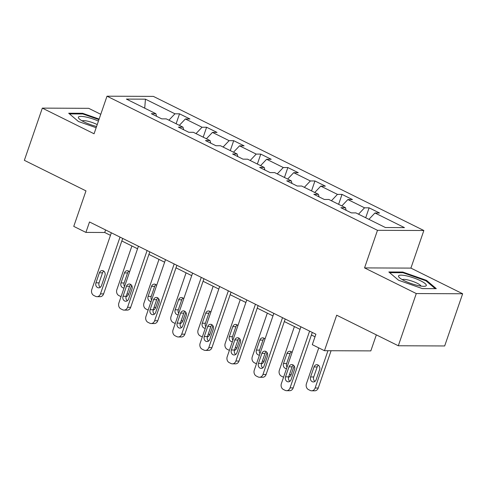 <?xml version="1.0" encoding="UTF-8"?>
<svg xmlns="http://www.w3.org/2000/svg" width="487" height="487" viewBox="0 0 487 487"><rect width="100%" height="100%" fill="white"/><g stroke="black" fill="none" stroke-linecap="round" stroke-linejoin="round"><path stroke-width="0.73" d="M100.766 114.305L88.695 108.321L42.326 108.12L24.35 160.326L85.98 190.886L73.756 226.382L85.913 232.409L104.711 232.494L110.464 235.343M423.854 230.515L153.368 96.389L107.006 96.189L377.486 230.314L423.854 230.515L410.912 268.106L364.544 267.905L416.282 293.558L462.65 293.758L410.912 268.106M462.65 293.758L444.674 345.959L398.305 345.764L336.675 315.199L324.452 350.701L370.82 350.896L376.341 334.867M416.282 293.558L398.305 345.764M156.564 116.296L155.907 113.721L151.329 113.702L161.751 118.871L166.323 118.889L182.99 127.156L178.412 127.131L188.834 132.3L193.406 132.318L210.074 140.585L205.496 140.566L215.918 145.729L220.489 145.747L237.157 154.014L232.579 153.995L243.001 159.158L247.573 159.182L264.24 167.443L259.662 167.425L270.084 172.587L274.656 172.611L291.323 180.872L286.746 180.854L297.167 186.022L301.739 186.04L318.407 194.301L313.829 194.283L324.251 199.451L328.822 199.469L345.49 207.736L340.912 207.712L351.328 212.88L355.906 212.898L385.418 227.532L404.466 227.618L374.953 212.983L379.525 213.002L369.109 207.833L365.694 217.756M155.907 113.721L126.395 99.086L145.443 99.171L174.955 113.806L179.526 113.824L176.111 123.747M369.109 207.833L364.538 207.815L347.87 199.554L352.442 199.573L342.026 194.404L337.454 194.386L320.787 186.119L325.359 186.144L314.943 180.975L310.371 180.957L293.704 172.69L298.275 172.708L287.86 167.546L283.288 167.528L266.62 159.261L271.192 159.279L260.776 154.117L256.205 154.093L239.537 145.832L244.109 145.85L233.693 140.688L229.121 140.664L212.454 132.403L217.025 132.421L206.61 127.253L202.038 127.235L185.37 118.968L189.942 118.992L179.526 113.824M324.452 350.701L312.301 344.674L315.893 334.228L89.505 221.969L85.913 232.409M183.648 129.731L182.99 127.156M185.37 118.968L179.338 125.342M202.038 127.235L196.005 133.608M210.731 143.16L210.074 140.585M212.454 132.403L206.421 138.771M229.121 140.664L223.089 147.037M237.814 156.589L237.157 154.014M239.537 145.832L233.504 152.206M256.205 154.093L250.172 160.467M264.898 170.018L264.24 167.443M266.62 159.261L260.588 165.635M283.288 167.528L277.255 173.896M291.981 183.447L291.323 180.872M293.704 172.69L287.671 179.064M310.371 180.957L304.338 187.331M319.064 196.876L318.407 194.301M320.787 186.119L314.754 192.493M337.454 194.386L331.422 200.76M346.147 210.311L345.49 207.736M347.87 199.554L341.837 205.922M364.538 207.815L358.505 214.189M374.953 212.983L368.921 219.351M364.544 267.905L377.486 230.314M42.326 108.12L94.064 133.773L107.006 96.189M121.823 240.98L137.547 248.772M148.906 254.409L164.63 262.207M175.99 267.838L191.714 275.636M203.073 281.267L218.797 289.065M230.156 294.696L245.88 302.494M257.239 308.131L272.964 315.923M284.323 321.56L300.047 329.358M311.406 334.989L315.016 336.779M145.443 99.171L144.718 108.175M174.955 113.806L168.922 120.179M105.588 229.943L104.711 232.494M342.026 194.404L338.611 204.327M314.943 180.975L311.528 190.892M287.86 167.546L284.445 177.463M260.776 154.117L257.361 164.034M233.693 140.688L230.278 150.605M206.61 127.253L203.195 137.176M426.521 280.372L402.786 272.038L388.821 271.977L398.591 280.256L422.326 288.59L436.291 288.651L426.521 280.372L426.277 281.072M99.123 119.072L82.65 113.288L68.685 113.228L78.456 121.507L96.146 127.716M402.554 272.708L402.786 272.038M82.413 113.958L82.65 113.288M309.604 331.111L290.051 387.896A4.517 3.756 -89.8 0 1 286.563 390.69A4.517 3.756 -89.8 0 1 285.145 390.349L283.404 389.49A4.517 3.756 -89.8 0 1 281.37 383.592L300.923 326.807M286.563 390.69L289.692 390.702A4.517 3.756 90.2 0 0 293.186 387.908L312.283 332.438M291.08 379.604A3.616 3.007 90.2 0 1 288.286 381.838A3.616 3.007 90.2 0 1 285.522 376.847L288.974 366.827A3.616 3.007 90.2 0 1 291.768 364.586A3.616 3.007 90.2 0 1 294.532 369.578L291.08 379.604M289.856 381.315A3.616 3.007 90.2 0 1 288.657 376.859L292.109 366.839A3.616 3.007 90.2 0 1 293.332 365.122M327.958 350.713L315.113 388.005A4.517 3.756 -89.8 0 1 311.625 390.799A4.517 3.756 -89.8 0 1 310.207 390.458L308.472 389.594A4.517 3.756 -89.8 0 1 306.433 383.695L318.766 347.882M331.087 350.725L318.248 388.017A4.517 3.756 90.2 0 1 314.754 390.811L311.625 390.799M318.395 365.232A3.616 3.007 -89.8 0 0 317.171 366.948L313.719 376.968A3.616 3.007 -89.8 0 0 314.919 381.424M316.142 379.708L319.594 369.688A3.616 3.007 -89.8 0 0 316.83 364.696A3.616 3.007 -89.8 0 0 314.036 366.93L310.584 376.956A3.616 3.007 -89.8 0 0 313.348 381.948A3.616 3.007 -89.8 0 0 316.142 379.708M406.712 275.904A14.683 3.08 19 0 0 399.151 277.377A14.683 3.08 19 0 0 418.114 285.559A14.683 3.08 19 0 0 424.932 286.253A14.683 3.08 19 0 0 422.406 281.742A14.683 3.08 19 0 0 406.712 275.904M421.048 286.106A10.05 2.106 19 0 0 407.662 279.897A10.05 2.106 19 0 0 402.299 279.648M389.618 272.653L402.944 272.714L425.942 280.792L435.22 288.645M98.429 121.086A14.683 3.08 19 0 0 83.198 116.545A14.683 3.08 19 0 0 79.016 118.627A14.683 3.08 19 0 0 84.129 121.945A14.683 3.08 19 0 0 96.572 126.48M97.223 124.587A10.05 2.106 19 0 0 96.998 124.477A10.05 2.106 19 0 0 82.163 120.898M69.483 113.903L82.808 113.964L98.934 119.625M282.521 317.682L262.968 374.466A4.517 3.756 -89.8 0 1 259.48 377.261A4.517 3.756 -89.8 0 1 258.061 376.92L256.32 376.055A4.517 3.756 -89.8 0 1 254.287 370.163L273.84 313.378M259.48 377.261L262.609 377.273A4.517 3.756 90.2 0 0 266.103 374.479L285.199 319.009M263.997 366.175A3.616 3.007 90.2 0 1 261.202 368.409A3.616 3.007 90.2 0 1 258.439 363.418L261.89 353.392A3.616 3.007 90.2 0 1 264.685 351.157A3.616 3.007 90.2 0 1 267.448 356.149L263.997 366.175M262.773 367.886A3.616 3.007 90.2 0 1 261.574 363.43L265.025 353.41A3.616 3.007 90.2 0 1 266.249 351.693M255.438 304.253L235.885 361.037A4.517 3.756 -89.8 0 1 232.396 363.832A4.517 3.756 -89.8 0 1 230.978 363.491L229.237 362.626A4.517 3.756 -89.8 0 1 227.204 356.728L246.757 299.949M232.396 363.832L235.525 363.844A4.517 3.756 90.2 0 0 239.02 361.05L258.116 305.58M236.913 352.74A3.616 3.007 90.2 0 1 234.119 354.98A3.616 3.007 90.2 0 1 231.355 349.989L234.807 339.963A3.616 3.007 90.2 0 1 237.601 337.728A3.616 3.007 90.2 0 1 240.365 342.72L236.913 352.74M235.69 354.457A3.616 3.007 90.2 0 1 234.49 350.001L237.942 339.981A3.616 3.007 90.2 0 1 239.166 338.264M283.568 377.212A4.517 3.756 -89.8 0 1 283.124 377.029L281.389 376.165A4.517 3.756 -89.8 0 1 279.349 370.266L294.404 326.558M294.13 365.981L291.165 374.588A4.517 3.756 90.2 0 1 288.541 377.267M291.311 351.803A3.616 3.007 -89.8 0 0 290.088 353.513L286.636 363.539A3.616 3.007 -89.8 0 0 287.038 367.137M292.048 352.576A3.616 3.007 -89.8 0 0 289.747 351.267A3.616 3.007 -89.8 0 0 286.953 353.501L283.501 363.527A3.616 3.007 -89.8 0 0 286.265 368.519A3.616 3.007 -89.8 0 0 286.569 368.501M256.485 363.777A4.517 3.756 -89.8 0 1 256.04 363.594L254.305 362.736A4.517 3.756 -89.8 0 1 252.266 356.837L267.32 313.129M267.046 352.551L264.082 361.153A4.517 3.756 90.2 0 1 261.458 363.832M264.228 338.374A3.616 3.007 -89.8 0 0 263.004 340.084L259.553 350.11A3.616 3.007 -89.8 0 0 259.955 353.702M264.971 339.147A3.616 3.007 -89.8 0 0 262.663 337.838A3.616 3.007 -89.8 0 0 259.869 340.072L256.418 350.098A3.616 3.007 -89.8 0 0 259.181 355.084A3.616 3.007 -89.8 0 0 259.486 355.072M228.354 290.824L208.801 347.602A4.517 3.756 -89.8 0 1 205.313 350.403A4.517 3.756 -89.8 0 1 203.895 350.062L202.154 349.197A4.517 3.756 -89.8 0 1 200.12 343.298L219.674 286.514M205.313 350.403L208.442 350.415A4.517 3.756 90.2 0 0 211.936 347.621L231.033 292.151M209.83 339.311A3.616 3.007 90.2 0 1 207.036 341.551A3.616 3.007 90.2 0 1 204.272 336.56L207.724 326.534A3.616 3.007 90.2 0 1 210.518 324.299A3.616 3.007 90.2 0 1 213.282 329.291L209.83 339.311M208.606 341.028A3.616 3.007 90.2 0 1 207.407 336.572L210.859 326.546A3.616 3.007 90.2 0 1 212.082 324.835M201.271 277.389L181.718 334.173A4.517 3.756 -89.8 0 1 178.23 336.967A4.517 3.756 -89.8 0 1 176.811 336.627L175.07 335.768A4.517 3.756 -89.8 0 1 173.037 329.869L192.59 273.085M178.23 336.967L181.359 336.986A4.517 3.756 90.2 0 0 184.853 334.185L203.95 278.722M182.747 325.882A3.616 3.007 90.2 0 1 179.953 328.116A3.616 3.007 90.2 0 1 177.189 323.124L180.64 313.104A3.616 3.007 90.2 0 1 183.435 310.87A3.616 3.007 90.2 0 1 186.198 315.862L182.747 325.882M181.523 327.599A3.616 3.007 90.2 0 1 180.324 323.143L183.776 313.117A3.616 3.007 90.2 0 1 184.999 311.406M174.188 263.96L154.635 320.744A4.517 3.756 -89.8 0 1 151.147 323.538A4.517 3.756 -89.8 0 1 149.728 323.198L147.987 322.339A4.517 3.756 -89.8 0 1 145.954 316.44L165.507 259.656M151.147 323.538L154.276 323.551A4.517 3.756 90.2 0 0 157.77 320.756L176.866 265.293M155.663 312.453A3.616 3.007 90.2 0 1 152.869 314.687A3.616 3.007 90.2 0 1 150.106 309.695L153.557 299.675A3.616 3.007 90.2 0 1 156.351 297.435A3.616 3.007 90.2 0 1 159.115 302.427L155.663 312.453M154.44 314.164A3.616 3.007 90.2 0 1 153.241 309.714L156.692 299.688A3.616 3.007 90.2 0 1 157.916 297.971M229.401 350.348A4.517 3.756 -89.8 0 1 228.957 350.165L227.222 349.307A4.517 3.756 -89.8 0 1 225.183 343.408L240.237 299.694M239.963 339.122L236.999 347.724A4.517 3.756 90.2 0 1 234.375 350.403M237.145 324.945A3.616 3.007 -89.8 0 0 235.921 326.655L232.469 336.681A3.616 3.007 -89.8 0 0 232.871 340.273M237.887 325.718A3.616 3.007 -89.8 0 0 235.58 324.409A3.616 3.007 -89.8 0 0 232.786 326.643L229.334 336.663A3.616 3.007 -89.8 0 0 232.098 341.655A3.616 3.007 -89.8 0 0 232.402 341.643M202.318 336.919A4.517 3.756 -89.8 0 1 201.874 336.736L200.139 335.878A4.517 3.756 -89.8 0 1 198.099 329.979L213.154 286.265M212.88 325.693L209.915 334.295A4.517 3.756 90.2 0 1 207.292 336.974M210.061 311.51A3.616 3.007 -89.8 0 0 208.838 313.226L205.386 323.246A3.616 3.007 -89.8 0 0 205.788 326.844M210.804 312.283A3.616 3.007 -89.8 0 0 208.497 310.974A3.616 3.007 -89.8 0 0 205.703 313.214L202.251 323.234A3.616 3.007 -89.8 0 0 205.015 328.226A3.616 3.007 -89.8 0 0 205.319 328.208M175.235 323.49A4.517 3.756 -89.8 0 1 174.79 323.307L173.055 322.449A4.517 3.756 -89.8 0 1 171.022 316.55L186.071 272.836M185.797 312.264L182.832 320.866A4.517 3.756 90.2 0 1 180.208 323.545M182.978 298.081A3.616 3.007 -89.8 0 0 181.754 299.797L178.303 309.817A3.616 3.007 -89.8 0 0 178.705 313.415M183.721 298.854A3.616 3.007 -89.8 0 0 181.414 297.545A3.616 3.007 -89.8 0 0 178.619 299.785L175.168 309.805A3.616 3.007 -89.8 0 0 177.932 314.797A3.616 3.007 -89.8 0 0 178.236 314.779M147.104 250.531L127.551 307.315A4.517 3.756 -89.8 0 1 124.063 310.109A4.517 3.756 -89.8 0 1 122.645 309.769L120.904 308.91A4.517 3.756 -89.8 0 1 118.871 303.011L138.424 246.227M124.063 310.109L127.192 310.122A4.517 3.756 90.2 0 0 130.686 307.327L149.783 251.858M128.58 299.024A3.616 3.007 90.2 0 1 125.786 301.258A3.616 3.007 90.2 0 1 123.022 296.266L126.474 286.246A3.616 3.007 90.2 0 1 129.268 284.006A3.616 3.007 90.2 0 1 132.032 288.998L128.58 299.024M127.357 300.735A3.616 3.007 90.2 0 1 126.157 296.279L129.609 286.259A3.616 3.007 90.2 0 1 130.833 284.542M148.151 310.061A4.517 3.756 -89.8 0 1 147.707 309.878L145.972 309.014A4.517 3.756 -89.8 0 1 143.939 303.115L158.987 259.407M158.713 298.835L155.749 307.437A4.517 3.756 90.2 0 1 153.125 310.116M155.895 284.651A3.616 3.007 -89.8 0 0 154.671 286.368L151.22 296.388A3.616 3.007 -89.8 0 0 151.621 299.986M156.637 285.425A3.616 3.007 -89.8 0 0 154.33 284.116A3.616 3.007 -89.8 0 0 151.536 286.35L148.085 296.376A3.616 3.007 -89.8 0 0 150.848 301.368A3.616 3.007 -89.8 0 0 151.153 301.35M120.021 237.102L100.468 293.886A4.517 3.756 -89.8 0 1 96.98 296.68A4.517 3.756 -89.8 0 1 95.562 296.339L93.821 295.475A4.517 3.756 -89.8 0 1 91.787 289.582L111.34 232.798M96.98 296.68L100.109 296.693A4.517 3.756 90.2 0 0 103.603 293.898L122.7 238.429M101.497 285.595A3.616 3.007 90.2 0 1 98.703 287.829A3.616 3.007 90.2 0 1 95.939 282.837L99.391 272.811A3.616 3.007 90.2 0 1 102.185 270.577A3.616 3.007 90.2 0 1 104.949 275.569L101.497 285.595M100.273 287.306A3.616 3.007 90.2 0 1 99.074 282.85L102.526 272.83A3.616 3.007 90.2 0 1 103.749 271.113M121.068 296.632A4.517 3.756 -89.8 0 1 120.624 296.449L118.889 295.585A4.517 3.756 -89.8 0 1 116.856 289.686L131.904 245.978M131.63 285.4L128.665 294.008A4.517 3.756 90.2 0 1 126.042 296.686M128.811 271.222A3.616 3.007 -89.8 0 0 127.588 272.933L124.136 282.959A3.616 3.007 -89.8 0 0 124.538 286.557M129.554 271.996A3.616 3.007 -89.8 0 0 127.247 270.687A3.616 3.007 -89.8 0 0 124.453 272.921L121.001 282.947A3.616 3.007 -89.8 0 0 123.765 287.939A3.616 3.007 -89.8 0 0 124.069 287.92M293.186 387.908L290.051 387.896M285.522 376.847L288.657 376.859M288.974 366.827L292.109 366.839M315.113 388.005L318.248 388.017M313.719 376.968L310.584 376.956M317.171 366.948L314.036 366.93M266.103 374.479L262.968 374.466M258.439 363.418L261.574 363.43M261.89 353.392L265.025 353.41M239.02 361.05L235.885 361.037M231.355 349.989L234.49 350.001M234.807 339.963L237.942 339.981M289.442 374.576L291.165 374.588M286.636 363.539L283.501 363.527M290.088 353.513L286.953 353.501M262.359 361.147L264.082 361.153M259.553 350.11L256.418 350.098M263.004 340.084L259.869 340.072M211.936 347.621L208.801 347.602M204.272 336.56L207.407 336.572M207.724 326.534L210.859 326.546M184.853 334.185L181.718 334.173M177.189 323.124L180.324 323.143M180.64 313.104L183.776 313.117M157.77 320.756L154.635 320.744M150.106 309.695L153.241 309.714M153.557 299.675L156.692 299.688M235.276 347.718L236.999 347.724M232.469 336.681L229.334 336.663M235.921 326.655L232.786 326.643M208.192 334.289L209.915 334.295M205.386 323.246L202.251 323.234M208.838 313.226L205.703 313.214M181.109 320.86L182.832 320.866M178.303 309.817L175.168 309.805M181.754 299.797L178.619 299.785M130.686 307.327L127.551 307.315M123.022 296.266L126.157 296.279M126.474 286.246L129.609 286.259M154.026 307.431L155.749 307.437M151.22 296.388L148.085 296.376M154.671 286.368L151.536 286.35M103.603 293.898L100.468 293.886M95.939 282.837L99.074 282.85M99.391 272.811L102.526 272.83M126.943 293.996L128.665 294.008M124.136 282.959L121.001 282.947M127.588 272.933L124.453 272.921"/></g></svg>
